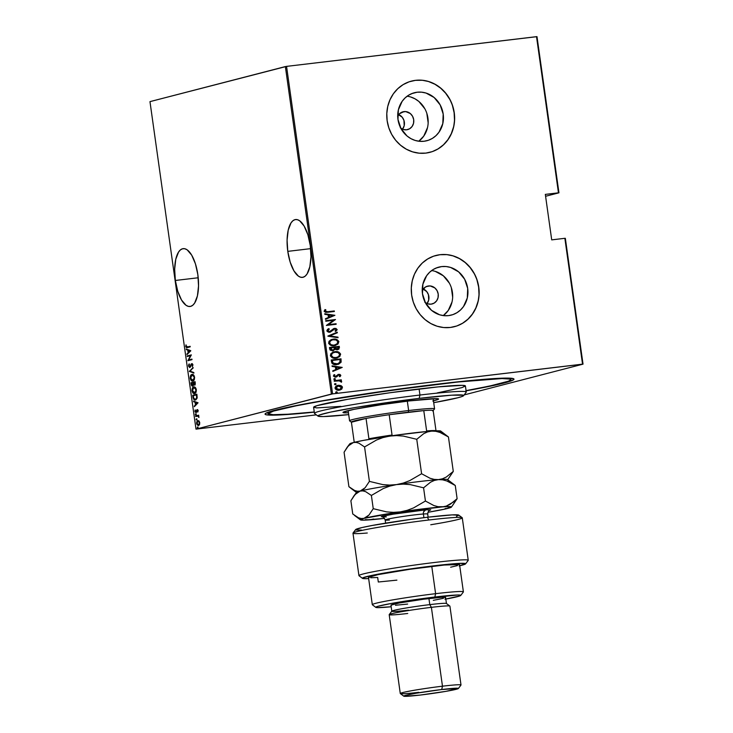 <?xml version="1.0" encoding="UTF-8"?>
<svg xmlns="http://www.w3.org/2000/svg" width="733" height="733" viewBox="0 0 733 733"><rect width="100%" height="100%" fill="white"/><g stroke="black" fill="none" stroke-linecap="round" stroke-linejoin="round"><path stroke-width="1.1" d="M314.292 412.157A125.7 6.194 -8 0 1 265.144 413.806A125.7 6.194 -8 0 1 438.032 384.065L354.296 395.563L311.287 402.729L280.189 408.968L265.731 413.32L265.034 414.035L265.538 414.576L267.243 414.942L285.485 414.649L314.292 412.157M287.785 251.364L310.645 248.643L287.785 251.364L290.195 262.167L293.942 270.88L298.468 276.185L300.805 277.276L303.077 277.257L305.194 276.139L307.072 273.959L309.839 266.766L310.966 256.788L310.27 245.546A29.128 11.526 83.2 0 1 302.472 277.376A29.128 11.526 83.2 0 1 287.785 251.364A29.128 11.526 83.2 0 1 295.591 219.534A29.128 11.526 83.2 0 1 310.27 245.546L307.869 234.743L304.113 226.03L299.595 220.725L297.25 219.634L294.978 219.643L292.861 220.77L290.983 222.951L288.216 230.144L287.089 240.122L287.785 251.364M175.352 280.473L198.212 277.761L175.352 280.473L177.762 291.276L181.509 299.989L186.035 305.294L188.372 306.385L190.644 306.376L192.761 305.249L194.639 303.068L197.415 295.875L198.533 285.897L197.846 274.655A29.128 11.526 83.2 0 1 190.039 306.486A29.128 11.526 83.2 0 1 175.352 280.473A29.128 11.526 83.2 0 1 183.158 248.643A29.128 11.526 83.2 0 1 197.846 274.655L195.436 263.853L191.689 255.139L187.162 249.834L184.817 248.744L182.554 248.762L180.437 249.88L178.559 252.06L175.783 259.253L174.665 269.231L175.352 280.473M422.226 290.635A9.199 8.439 -104.5 0 1 427.513 286.154A9.199 8.439 -104.5 0 1 428.539 285.962L426.524 286.484L430.198 285.943L434.843 287.922L437.079 290.653L438.206 294.061L438.059 297.616L436.657 300.787L434.211 303.077L431.096 304.158A9.199 8.439 -104.5 0 1 425.323 302.61M397.717 116.272A9.199 8.439 -104.5 0 1 403.013 111.792A9.199 8.439 -104.5 0 1 404.039 111.599L402.014 112.122L405.697 111.581L410.343 113.56L412.578 116.3L413.705 119.699L413.549 123.263L412.148 126.424L409.701 128.724L406.595 129.796A9.199 8.439 -104.5 0 1 400.823 128.248M417.132 92.23L411.699 93.641L417.132 92.23L421.612 92.175L426.047 93.064L434.128 97.507L440.148 104.883L443.19 114.055L442.787 123.648L439.003 132.178L436.007 135.642L432.415 138.363L428.374 140.269L424.031 141.258A24.785 22.732 -104.5 0 1 398.23 120.945A24.785 22.732 -104.5 0 1 414.365 92.752A24.785 22.732 -104.5 0 1 417.132 92.23A24.785 22.732 -104.5 0 1 442.934 112.543A24.785 22.732 -104.5 0 1 426.798 140.745A24.785 22.732 -104.5 0 1 424.031 141.258L419.551 141.313L415.116 140.424L410.883 138.629L407.035 135.981L401.015 128.614L397.973 119.433L398.376 109.849L402.16 101.31L405.157 97.855L408.748 95.125L412.789 93.228L417.132 92.23M441.642 266.592L436.199 267.994L441.642 266.592L446.113 266.537L450.557 267.426L458.638 271.87L464.649 279.236L467.691 288.417L467.288 298.001L463.503 306.541L460.507 309.995L456.916 312.725L452.875 314.622L448.532 315.621A24.785 22.732 -104.5 0 1 422.739 295.307A24.785 22.732 -104.5 0 1 438.875 267.105A24.785 22.732 -104.5 0 1 441.642 266.592A24.785 22.732 -104.5 0 1 467.434 286.905A24.785 22.732 -104.5 0 1 451.299 315.098A24.785 22.732 -104.5 0 1 448.532 315.621L444.051 315.676L439.617 314.787L431.535 310.343L425.516 302.967L422.483 293.796L422.886 284.202L426.661 275.672L429.666 272.218L433.249 269.487L437.299 267.582L441.642 266.592M454.268 326.726A36.787 33.736 75.5 0 0 454.304 326.716A36.787 33.736 75.5 0 0 478.255 284.871A36.787 33.736 75.5 0 0 439.974 254.718A36.787 33.736 75.5 0 0 435.86 255.487A36.787 33.736 75.5 0 0 435.842 255.496L435.979 255.46A36.787 33.736 -104.5 0 1 440.093 254.69L433.643 256.165L427.641 258.987L422.309 263.037L417.865 268.168L414.466 274.179L412.248 280.84L411.305 287.886L411.653 295.06L413.293 302.088L416.161 308.685L420.146 314.604L425.094 319.625L430.821 323.546L437.088 326.222L443.676 327.541L450.319 327.459A36.787 33.736 -104.5 0 1 412.038 297.314A36.787 33.736 -104.5 0 1 435.979 255.46L435.924 255.469M429.767 152.372A36.787 33.736 75.5 0 0 429.804 152.363A36.787 33.736 75.5 0 0 453.754 110.509A36.787 33.736 75.5 0 0 415.464 80.355A36.787 33.736 75.5 0 0 411.36 81.134A36.787 33.736 75.5 0 0 411.332 81.134L411.479 81.097A36.787 33.736 -104.5 0 1 415.584 80.328L409.142 81.803L403.132 84.625L397.808 88.675L393.355 93.806L389.965 99.816L387.748 106.477L386.795 113.533L387.152 120.707L388.792 127.725L391.66 134.322L395.646 140.25L400.594 145.262L406.311 149.184L412.587 151.859L419.166 153.179L425.818 153.105A36.787 33.736 -104.5 0 1 387.528 122.952A36.787 33.736 -104.5 0 1 411.479 81.097M583.028 364.145L565.335 238.298L564.859 238.307L582.543 364.145L332.58 393.878L286.557 66.382L536.519 36.659L558.464 192.825L545.325 194.382L551.711 239.874L564.859 238.307L551.711 239.874L545.325 194.382L558.949 192.816L536.996 36.65L558.949 192.816L545.59 196.27L558.949 192.816L558.464 192.825L536.519 36.659L536.996 36.65L286.557 66.382L332.58 393.878L583.028 364.145L464.163 394.913L583.028 364.145L582.543 364.145L564.859 238.307L565.335 238.298L583.028 364.145M196.004 429.126L149.972 101.63L285.366 66.575L331.389 394.07L196.004 429.126L332.58 393.878L331.389 394.07L285.366 66.575L286.557 66.382L149.972 101.63L196.004 429.126L316.344 414.86L196.004 429.126M199 420.98L197.708 420.65L196.691 421.988L196.756 424.086L198.011 425.516L199.651 424.215L199.239 421.246L197.837 420.605L196.618 423.463L198.524 425.506L199.513 424.581L199.752 422.648L199 420.98M195.619 415.959L195.702 416.509L197.983 416.152L198.927 417.508L198.652 415.18L195.619 415.959L198.661 415.254L195.619 415.959L195.702 416.509L197.773 416.087L198.927 417.508L198.652 415.18L195.619 415.959M195.848 411.158L196.453 411.882L195.848 411.158L196.453 411.882L195.894 411.946L195.29 411.222L195.143 409.884L194.914 411.332L195.986 412.487L197.195 410.196L198.075 410.7L197.818 412.01L197.901 410.095L196.875 409.765L195.812 411.955L195.143 409.884L194.951 411.515L195.693 412.496L197.131 410.223L197.818 412.01L198.075 410.663L197.104 409.655L195.848 411.955L196.407 411.891M192.99 397.231L194.071 399.668L195.995 399.705L197.131 397.827L196.856 394.207L192.715 395.279L192.99 397.231C193.585 399.567 194.41 400.465 195.464 399.934L197.168 397.524L196.856 394.207L192.715 395.279L192.99 397.231M190.956 382.763L191.441 385.356L192.248 386.135L193.081 385.879L193.53 384.614L194.511 385.091L195.253 384.266L195.097 381.691L190.956 382.763L195.106 381.765L190.956 382.763L191.194 384.449L192.651 386.135L193.53 384.614L194.511 385.091L195.097 381.691L190.956 382.763M189.352 371.338L193.897 373.115L193.814 372.529L190.159 371.191L193.109 367.545L189.352 371.338L193.173 367.975L189.352 371.338L193.897 373.115L193.814 372.529L190.159 371.191L193.109 367.545L189.352 371.338M187.263 356.504L190.525 355.661L187.859 360.718L192 359.646L191.927 359.106L188.656 359.949L191.331 354.882L187.19 355.954L187.263 356.504L190.525 355.661L187.859 360.718L192 359.646L191.927 359.106L188.656 359.949L191.331 354.882L187.19 355.954L187.263 356.504M187.373 347.03L186.182 346.416L186.017 344.84L185.751 346.489L187.41 347.579L190.204 346.856L190.131 346.315L186.668 347.112L186.017 344.84L185.77 346.627L186.53 347.68L190.204 346.856L190.131 346.315L187.63 347.03M190.736 350.667L186.219 349.018L187.749 350.136L188.124 352.793L186.997 354.598L190.763 350.805L186.219 349.018L187.749 350.136L188.124 352.793L186.997 354.598L190.736 350.667M190.241 366.931L188.922 365.941L189.132 363.916L188.5 366.042L189.682 367.563L191.771 364.219L192.403 364.869L192.385 366.738L192.642 364.237L191.368 363.852L189.682 367.004L188.922 365.941L189.426 364.393L189.132 363.916L188.766 364.457L188.5 366.042L189.865 367.535L191.881 364.209M191.918 374.481L190.681 375.516L190.195 378.091L191.056 380.317L192.687 381.041L194.117 379.969L194.593 377.358L193.365 374.792L191.918 374.481C190.809 374.581 190.25 375.864 190.223 378.31C190.919 380.564 191.799 381.462 192.861 381.004C193.979 380.903 194.557 379.621 194.566 377.129C193.86 374.893 192.981 374.013 191.918 374.481L192.165 374.435M193.677 386.997L192.44 388.032L191.954 390.607L192.816 392.842L194.447 393.557L195.876 392.485L196.352 389.874L195.125 387.317L193.677 386.997C192.568 387.097 192.009 388.38 191.982 390.826C192.678 393.09 193.558 393.988 194.621 393.52C195.738 393.429 196.316 392.137 196.325 389.654C195.619 387.418 194.74 386.529 193.677 386.997L193.924 386.951M198.066 402.784L193.539 401.134L195.07 402.252L195.445 404.9L194.327 406.714L198.066 402.784L193.539 401.134L195.07 402.252L195.445 404.9L194.327 406.714L198.066 402.784M195.629 413.843L195.546 414.869L196.05 414.576L195.629 413.843L195.363 414.484L195.784 414.933L196.05 414.301L195.629 413.843L196.05 414.301M196.334 418.882L196.261 419.908L196.756 419.606L196.334 418.882L196.49 419.972L196.334 418.882L196.756 419.34M197.479 427.046L197.406 428.072L197.901 427.77L197.479 427.046L197.635 428.136L197.479 427.046L197.901 427.504M337.519 385.476L341.037 385.64L338.738 385.265L336.429 385.934L335.082 387.546L335.265 388.802L337.299 390.112L339.745 390.084L341.945 388.875L342.302 386.749L341.037 385.64L342.238 387.363L341.037 385.64L337.4 385.503M334.138 380.684L334.221 381.233L339.581 380.821L341.496 382.159L341.477 381.169L340.314 380.5L341.367 380.381L341.294 379.831L334.138 380.684L341.294 379.831L334.138 380.684L334.221 381.233L339.095 380.766L341.496 382.159L341.67 381.591L340.314 380.5L341.367 380.381L341.294 379.831L341.129 380.409L341.056 379.896L334.147 380.72M340.79 375.323L339.947 374.435L338.463 374.371L335.128 376.652L334.303 376.139L334.862 374.893L334.147 374.6L333.368 376.056L335.293 377.211L336.832 376.744L338.683 374.902L339.855 375.25L339.278 376.368L339.947 376.68L340.735 375.745L339.709 376.735L340.79 375.323L338.738 374.325L335.512 376.652L334.239 375.937L334.862 374.893L334.147 374.6L333.368 376.056L335.622 377.193L338.848 374.865L339.91 375.406L339.278 376.368L339.947 376.68L340.79 375.323M331.508 361.955L332.15 363.531L333.561 364.365L338.637 364.182L341.129 362.157L341.019 358.84L331.234 360.004L331.508 361.955C332.452 364.283 334.193 365.171 336.731 364.603L341.129 362.157L341.019 358.84L331.234 360.004L331.508 361.955M332.773 350.832L335.1 349.284L337.281 349.742L339.434 347.515L339.26 346.324L329.474 347.488L330.125 350.072L332.773 350.832L335.1 349.284L336.997 349.76L338.875 349.146L339.26 346.324L329.474 347.488L329.713 349.165L333.323 350.731M327.871 336.053L338.06 337.748L337.977 337.153L329.768 335.897L337.354 332.764L337.272 332.168L327.889 336.19L338.06 337.748L337.977 337.153L329.768 335.897L337.354 332.764L337.272 332.168L327.871 336.053M325.782 321.228L333.478 320.312L326.377 325.443L336.163 324.279L336.09 323.739L328.375 324.655L335.494 319.515L325.709 320.678L325.782 321.228L333.478 320.312L326.377 325.443L336.163 324.279L336.09 323.739L328.375 324.655L335.494 319.515L325.709 320.678L325.782 321.228M327.779 311.717L325.305 311.479L325.837 309.793L325.04 309.555L324.151 311.351L325.718 312.386L334.367 311.488L334.294 310.948L327.541 311.782L334.294 310.948L327.779 311.717L325.131 311.131L325.837 309.793L325.04 309.555L324.123 311.213L327.761 312.276L334.367 311.488L334.294 310.948L334.129 311.516L334.056 311.003L327.779 311.717M450.319 327.459L456.769 325.983L462.77 323.161L468.094 319.112L472.547 313.981L475.946 307.97L478.154 301.309L479.107 294.263L478.759 287.089L477.11 280.061L474.242 273.464L470.256 267.545L465.308 262.524L459.591 258.602L453.315 255.927L446.736 254.608L440.093 254.69A36.787 33.736 -104.5 0 1 478.374 284.835A36.787 33.736 -104.5 0 1 454.423 326.689A36.787 33.736 -104.5 0 1 450.319 327.459M425.818 153.105L432.259 151.63L438.261 148.808L443.593 144.758L448.037 139.627L451.436 133.617L453.654 126.956L454.607 119.9L454.249 112.726L452.609 105.699L449.741 99.102L445.756 93.183L440.808 88.162L435.09 84.24L428.814 81.574L422.226 80.245L415.584 80.328A36.787 33.736 -104.5 0 1 453.874 110.481A36.787 33.736 -104.5 0 1 429.923 152.327A36.787 33.736 -104.5 0 1 425.818 153.105M334.899 315.3L324.737 313.742L324.82 314.338L328.072 314.833L328.448 317.481L325.434 318.727L325.516 319.322L334.899 315.3L324.737 313.742L324.82 314.338L328.072 314.833L328.448 317.481L325.434 318.727L325.516 319.322L334.899 315.3M334.083 328.448L329.309 331.765L327.642 330.72L329.703 331.683L327.642 330.72L329.319 329.09L328.741 328.622L327.019 331.206L328.476 332.168L330.207 332.15L334.99 328.851L336.126 329.502L335.063 330.95L335.732 331.389L337.171 329.722L335.897 328.393L333.561 328.659L329.703 331.683L327.88 330.656L329.319 329.09L328.741 328.622L327.477 329.401L326.872 330.766L330.006 332.205M332.012 339.388L333.24 339.15L330.885 339.81L328.98 341.376L328.696 343.475L330.931 345.38L334.615 345.619L337.95 344.089L338.838 341.541L336.914 339.59L333.002 339.214C335.54 338.719 337.418 339.59 338.637 341.825L338.875 341.761C337.656 339.535 335.778 338.664 333.24 339.15L332.131 339.361L328.595 343.035C329.795 345.289 331.655 346.168 334.202 345.674L335.338 345.472L338.875 341.761L335.219 345.5M333.772 351.904L334.999 351.675L332.645 352.326L330.739 353.892L330.455 355.991L332.69 357.896L336.374 358.135L339.709 356.604L340.598 354.057L338.673 352.106L334.761 351.73C337.299 351.244 339.177 352.115 340.396 354.341L340.634 354.277C339.416 352.051 337.537 351.18 334.999 351.675L333.891 351.877L330.354 355.551C331.554 357.805 333.414 358.684 335.961 358.199L337.098 357.988L340.634 354.277L336.978 358.016M342.229 367.407L332.058 365.849L332.141 366.445L335.402 366.949L335.769 369.597L332.755 370.843L332.846 371.429L342.229 367.407L332.058 365.849L332.141 366.445L335.402 366.949L335.769 369.597L332.755 370.843L332.846 371.429L342.229 367.407M334.257 378.631L334.175 379.593L335.439 379.007L334.312 378.622L335.439 379.007L334.541 378.558L333.808 379.199L334.697 379.648L335.439 379.007L334.459 379.712M334.972 383.661L334.88 384.623L336.145 384.046L335.018 383.661L336.145 384.046L335.256 383.597L334.514 384.239L335.402 384.688L336.145 384.046L335.173 384.743M336.117 391.825L336.026 392.787L337.29 392.21L336.163 391.825L337.29 392.21L336.401 391.761L335.659 392.402L336.557 392.851L337.29 392.21L336.319 392.906M466.096 390.826L504.148 383.002L511.414 380.812L513.989 379.227L513.485 378.686L504.881 378.109L486.345 379.126L438.032 384.065A125.7 6.194 -8 0 1 513.796 378.86A125.7 6.194 -8 0 1 466.096 390.826M438.142 148.836L443.474 144.786L447.918 139.655L451.317 133.644L453.535 126.983M454.487 119.928L454.13 112.754L452.49 105.735M449.622 99.138L445.637 93.21L440.689 88.198L434.971 84.277L428.695 81.601M422.107 80.282L415.464 80.355M462.651 323.198L467.975 319.148L472.428 314.017L475.827 308.007L478.044 301.345M478.988 294.29L478.64 287.116L476.991 280.088M474.123 273.491L470.137 267.572L465.198 262.551L459.472 258.63L453.205 255.964M446.617 254.635L439.974 254.718M452.023 301.959L448.239 310.49L443.282 315.584A24.785 22.732 75.5 0 0 451.821 289.361A24.785 22.732 75.5 0 0 431.627 270.578M452.664 297.204L451.317 287.638M449.384 283.195L443.364 275.819L435.283 271.375M422.135 290.836L425.424 287.034L428.539 285.962A9.199 8.439 -104.5 0 1 438.114 293.502A9.199 8.439 -104.5 0 1 432.122 303.966A9.199 8.439 -104.5 0 1 431.096 304.158L427.788 303.847L424.792 302.198M427.513 127.597L423.738 136.136L418.772 141.231A24.785 22.732 75.5 0 0 427.321 114.999A24.785 22.732 75.5 0 0 407.117 96.215M428.154 122.842L426.817 113.276M424.883 108.832L418.864 101.466L415.006 98.818L410.782 97.022M397.634 116.474L399.595 113.688L404.039 111.599A9.199 8.439 -104.5 0 1 413.604 119.14A9.199 8.439 -104.5 0 1 407.621 129.604A9.199 8.439 -104.5 0 1 406.595 129.796L403.287 129.484L400.291 127.835M397.992 114.33L402.225 117.234L403.938 120.368L404.204 125.682L402.527 129.21A9.199 8.439 75.5 0 0 398.752 114.605M422.501 288.692L426.734 291.597L428.448 294.73L428.704 300.035L427.037 303.572A9.199 8.439 75.5 0 0 423.253 288.967M324.93 309.656L325.837 309.793L324.893 311.195L327.541 311.782L325.223 311.662L325.599 309.857L324.93 309.656M324.746 313.843L334.669 315.355L324.746 313.843M329.172 317.142L328.879 315.053L329.172 317.142M333.029 315.593L329.41 317.087L328.879 315.053L333.029 315.593L329.41 317.087L329.117 314.988L333.029 315.593M325.718 320.715L335.494 319.515L328.137 324.71L336.09 323.739L335.925 324.307L335.851 323.794L328.137 324.71L335.256 319.579L325.718 320.715M330.638 331.353L329.474 331.747M334.669 328.329L336.923 329.621L334.202 328.411M334.55 328.934L333.341 329.493L334.789 328.87L336.145 329.612L335.063 330.95L335.732 331.389L337.162 329.566L335.494 331.444L336.823 330.244L336.557 328.934L334.046 328.457M329.768 332.232L333.579 329.429L329.529 332.296M329.969 332.214L334.221 328.998M332.901 329.96L333.341 329.493M337.043 332.269L337.354 332.764L329.529 335.961L337.977 337.153L337.803 337.711L337.739 337.217L329.529 335.961L337.116 332.828L337.043 332.269M335.577 345.39L338.261 343.502L338.344 340.982L335.467 339.287L331.408 339.562M334.221 345.151L331.215 344.931L329.438 343.31L330.088 341.074L332.425 339.865M330.088 341.074L330.601 340.643M335.192 344.904L334.55 345.087M334.752 345.041L334.129 345.133C332.04 345.527 330.528 344.776 329.593 342.888C329.978 340.882 331.224 339.81 333.313 339.7C335.393 339.306 336.914 340.048 337.876 341.908C337.482 343.942 336.236 345.014 334.129 345.133L334.871 345.005M333.084 339.755C330.986 339.874 329.749 340.937 329.355 342.952L329.355 342.952C330.29 344.84 331.802 345.591 333.891 345.197L331.133 344.739L329.63 343.071L330.326 341.01L332.663 339.8L335.989 339.956L337.794 341.551L337.143 343.814L334.129 345.133M332.315 339.892L333.313 339.7M337.281 349.742L337.831 349.632M337.464 349.723L338.948 348.89L339.196 347.57L337.043 349.797M332.892 350.832L334.862 349.348L332.535 350.887M332.461 350.347L331.05 349.769L330.556 347.909L330.436 348.78L332.461 350.347L330.812 349.833L330.317 347.973L334.193 347.479L334.294 349L332.69 350.282L330.556 347.909L334.193 347.479L334.211 349.274L332.727 350.301M336.951 349.256L335.613 348.734L335.201 347.36L336.951 349.256L335.503 348.917L334.963 347.415L338.334 346.984L337.18 349.201L335.201 347.36L338.334 346.984L338.334 348.578L337.207 349.21M336.19 349.229L335.641 349.018M337.336 357.906L340.02 356.018L340.103 353.508L337.226 351.813L333.167 352.078M334.981 357.759L332.351 357.154L331.096 355.111L332.361 353.159L335.073 352.216C337.153 351.831 338.673 352.564 339.636 354.424C339.242 356.458 337.995 357.539 335.888 357.649L336.63 357.521M331.847 353.59L332.361 353.159M336.951 357.42L336.31 357.603M335.98 357.667L335.888 357.649C333.799 358.043 332.287 357.301 331.353 355.413L331.124 355.468C332.049 357.356 333.561 358.107 335.65 357.713M336.511 357.557L333.213 357.392L331.353 355.413C331.737 353.398 332.984 352.335 335.073 352.216L338.115 352.628L339.636 354.424L338.655 356.559L335.888 357.649M334.844 352.28C332.745 352.39 331.508 353.462 331.124 355.468L332.599 353.095L335.073 352.216M337.776 364.429L340.744 362.523L340.781 358.904L331.243 360.031L341.019 358.84L341.129 362.157L337.913 364.393M337.464 363.925L333.469 363.715L332.571 362.808L332.076 360.489L340.094 359.5L340.158 361.937L337.647 363.88L332.69 363.009L337.528 363.907M336.42 364.127L333.277 363.348L332.416 361.158L332.69 363.009L332.076 360.489L332.186 361.222L332.315 360.425L340.094 359.5L339.764 362.67L336.658 364.063M332.076 365.95L341.99 367.471L332.076 365.95M336.502 369.258L336.209 367.169L336.502 369.258M340.35 367.7L336.74 369.194L336.209 367.169L340.35 367.7L336.74 369.194L336.447 367.105L340.35 367.7M338.225 375.104L336.694 376.835L335.384 377.248M335.622 377.193L336.694 376.835M334.01 374.7L334.862 374.893L334.001 376.002L335.934 376.469L334.184 376.368L334.624 374.957L334.01 374.7M336.172 376.405L335.512 376.652M338.738 374.325L340.552 375.378L339.709 374.499L337.95 374.508M335.668 377.202L337.986 375.168M334.954 379.538L335.439 379.007M334.541 378.558L333.808 379.199M335.146 379.346L334.175 378.649M340.085 380.564L341.67 381.591L341.266 382.223L341.239 381.233L340.085 380.564M341.239 381.233L340.497 380.72M335.402 384.688L336.145 384.046M335.256 383.597L334.514 384.239M335.43 384.688L335.861 383.973L334.889 383.68M338.408 385.292L338.408 385.292C336.511 385.402 335.393 386.364 335.073 388.188C335.888 389.864 337.235 390.533 339.095 390.194L341.541 389.241L342.467 387.308L341.541 389.241L339.755 390.084M339.095 390.194L339.636 390.112M340.149 389.956L342.036 388.481L341.734 386.328L339.498 385.347L337.006 385.622M338.774 389.709L336.96 389.507L335.732 388.261L336.117 386.896L337.904 385.952L341.596 387.409L339.48 389.571L335.714 388.142L339.012 389.654L337.189 389.452L335.943 388.078L338.481 385.842L340.314 386.044L341.569 387.904L339.471 389.571M338.243 385.906L335.714 388.142L336.557 386.63L338.481 385.842M336.557 392.851L337.29 392.21M336.401 391.761L335.659 392.402M336.575 392.851L337.015 392.137L336.035 391.843M186.888 347.68L187.41 347.579M187.969 347.515L186.31 346.425M186.741 346.352L187.932 346.956M186.439 346.938L187.272 347.625M187.501 354.094L186.915 354.002L188.628 352.39L187.501 354.094M188.335 350.292L186.301 349.614L186.814 349.238L188.335 350.292M188.775 350.246L190.507 350.878L188.509 352.399L189.068 352.335L188.509 352.399L188.216 350.31L190.507 350.878L188.775 350.246M187.813 356.357L187.19 355.954L191.34 354.964L187.749 355.89L187.813 356.357M189.224 359.885L191.936 359.179L189.224 359.885M188.408 360.581L187.84 360.599L188.72 359.94L188.408 360.581M191.02 355.597L190.525 355.661L191.02 355.597M189.141 364.823L189.371 364.31M191.551 364.347L191.093 364.191L190.177 366.656L190.69 366.601L189.737 366.995L190.296 366.931M189.801 366.986L190.736 366.592M191.771 364.219L192.852 364.924L192.385 366.738L192.852 364.933L191.872 363.66L191.093 364.191L192.238 363.614M192.981 364.906L192.33 364.154M190.039 367.462L189.352 366.866M189.444 364.191L189.05 365.208M189.306 366.784L190.058 367.471M192.073 363.678L191.533 364.383M193.851 372.831L189.371 371.466L193.851 372.831M192.907 380.986L191.405 379.978M191.121 375.681L192.422 374.426M192.477 374.407L191.001 375.956M191.267 379.767L192.706 380.958M194.355 379.529L193.054 380.436M193.988 375.498L192.697 374.93M192.843 374.911L194.071 375.589M192.981 380.436L190.644 378.182L192 375.021L194.584 377.22L192.779 380.454L194.254 379.694M192.779 380.454L191.313 379.868L190.607 377.816L191.001 375.882L192.284 374.975L193.347 375.461L194.117 377.092L193.961 379.236L192.577 380.491L193.136 380.427M192 375.021L192.761 374.92M195.07 385.017L193.53 384.614L194.831 385.045M191.579 383.167L191.515 382.699L191.579 383.167M193.714 383.964L193.668 384.77M193.539 385.164L193.045 385.54M194.749 382.342L195.29 383.038L194.428 384.541L194.987 384.477L194.218 384.55L193.42 382.69L195.189 382.296L194.428 384.541L193.42 382.69L194.749 382.342M193.704 384.596L193.164 384.321L192.577 385.585L191.46 383.194L193.43 382.745L193.164 384.321L193.714 384.074M192.577 385.585L191.817 385.063L191.46 383.194L192.999 382.8L193.109 384.843L192.486 385.604L193.063 385.531M194.666 393.502L193.164 392.494M192.88 388.197L194.181 386.942M194.236 386.932L192.761 388.481M192.99 392.274L192.568 388.829L193.485 387.638L194.932 387.821L195.949 390.332L195.555 392.118L194.538 392.98L195.097 392.906L192.403 390.698L193.759 387.537L196.343 389.736L194.538 392.98L192.99 392.274L194.822 393.511M194.602 387.427L195.83 388.114M196.114 392.045L195.244 392.861M195.097 392.906L196.013 392.21M193.759 387.537L194.318 387.473M195.748 388.014L194.52 387.436M193.338 395.683L192.715 395.279L196.865 394.281L193.338 395.683M195.784 399.906L194.016 398.871M193.952 398.752L195.509 399.925M196.966 398.495L195.738 399.357L196.939 398.541M195.39 399.384L193.869 398.642L193.219 395.719L196.508 394.867L196.618 398.028L195.39 399.384L193.686 398.239L193.219 395.719L196.948 394.812L196.728 397.295L197.186 397.24L195.555 399.366M194.822 406.21L194.236 406.119L195.958 404.497L194.822 406.21M195.665 402.408L193.622 401.73L194.135 401.354L195.665 402.408M196.096 402.353L197.837 402.985L195.83 404.515L196.389 404.451L195.83 404.515L195.537 402.426L197.837 402.985L196.096 402.353M197.195 410.196L197.699 410.746M197.232 410.196L198.258 410.682L197.259 410.187M196.545 412.422L195.473 411.268M195.894 411.946L196.719 411.644M196.618 411.653L196.16 411.708L196.618 411.653M196.93 410.846L197.232 409.93L196.673 409.994L197.663 409.591M197.543 409.628L197.058 410.333M195.665 411.9L196.252 412.422M196.343 414.869L195.922 414.411L195.363 414.484L195.784 414.933M195.363 414.484L196.187 413.779M195.986 413.953L196.105 414.805M198.579 416.097L197.278 416.179L198.762 416.207M196.719 416.243L197.773 416.087M196.252 416.362L196.178 415.895L196.252 416.362M197.534 416.115L198.249 416.014M197.049 419.899L196.068 419.514L196.49 419.972M196.068 419.514L196.893 418.818M196.701 418.992L196.82 419.844M198.652 425.461L197.672 424.774M197.415 421.475L198.267 420.586L197.406 421.502M197.525 424.526L198.826 425.479M199.55 424.526L198.909 424.911M198.79 424.92L196.994 423.362L197.91 421.154L199.761 422.703L198.441 424.966L199.523 424.554M198.441 424.966L197.415 424.499L196.975 423.243L198.011 421.136L199.367 422.62L199.138 424.352L198.322 424.984L198.881 424.92M197.91 421.154L198.597 421.063M198.194 428.072L197.773 427.614L197.214 427.678L197.635 428.136M197.214 427.678L198.047 426.982M197.846 427.156L197.965 428.008M188.509 352.399L188.216 350.31L189.948 350.942L188.509 352.399M195.83 404.515L195.537 402.426L197.278 403.058L195.83 404.515M463.595 395.673A73.584 3.628 -8 0 1 433.707 402.674L457.896 397.753L462.147 396.471L463.357 395.224L451.684 395.179L419.194 398.376A73.584 3.628 -8 0 1 463.595 395.673L466.197 392.228A76.644 3.775 172 0 0 419.954 395.032A76.644 3.775 172 0 0 314.585 413.531L318.04 416.133A73.584 3.628 -8 0 1 419.194 398.376L419.954 395.032L419.102 388.966A76.644 3.775 172 0 0 313.614 407.301L314.466 413.366A76.644 3.775 -8 0 1 419.954 395.032A76.644 3.775 -8 0 1 466.261 392.027L465.409 385.961A76.644 3.775 172 0 0 419.102 388.966L419.954 395.032L419.194 398.376L356.944 407.227L330.519 412.12L319.441 414.988L318.223 416.234L323.262 416.573L348.697 414.621A73.584 3.628 -8 0 1 318.04 416.133M432.791 400.988L438.343 399.32L438.416 398.834L436.657 398.615L409.435 400.905A48.286 2.382 -8 0 0 342.971 412.45L342.971 412.45A48.286 2.382 -8 0 0 348.441 412.78L343.823 412.761L343.236 412.138L354.066 409.335L381.829 404.625L409.435 400.905A48.286 2.382 -8 0 1 438.609 399.009A48.286 2.382 -8 0 1 433.45 400.832M465.831 390.68L489.965 385.979L508.436 381.197L510.956 379.657L510.461 379.126L502.068 378.558L457.759 382.012L390.451 390.396L322.822 400.878L296.233 405.798L273.574 411.066L268.076 413.614L273.033 414.686L288.014 414.209L314.265 411.973A122.631 6.047 -8 0 1 268.076 413.696A122.631 6.047 -8 0 1 436.85 384.376L436.85 384.376A122.631 6.047 -8 0 1 510.956 379.566A122.631 6.047 -8 0 1 466.069 390.634M340.909 406.375L316.711 407.914L313.614 407.246L317.05 405.651L347.836 399.283L390.103 392.732L438.114 386.887L462.312 385.347L465.409 386.016L461.973 387.61L437.207 392.915M348.138 410.627L349.568 420.797A42.926 2.117 -8 0 1 408.638 410.535L408.263 412.203A41.387 2.043 -8 0 1 423.775 410.608L389.196 414.722L392.045 435.036A41.387 2.043 172 0 0 368.91 438.755L366.051 418.433L368.91 438.755A41.387 2.043 -8 0 1 392.045 435.036L389.196 414.722L423.775 410.608L389.196 414.722A41.387 2.043 172 0 0 366.051 418.433L351.409 422.226L354.241 442.329L351.409 422.226L366.051 418.433A41.387 2.043 -8 0 1 389.196 414.722A41.387 2.043 -8 0 1 408.263 412.203L408.638 410.535A42.926 2.117 172 0 0 349.632 420.898L351.364 422.199A41.387 2.043 -8 0 1 366.051 418.433L354.534 420.834L351.409 422.226A41.387 2.043 -8 0 1 351.364 422.199M432.727 411.002L434.541 408.959A42.926 2.117 172 0 0 408.638 410.535L407.319 401.153L408.638 410.535A42.926 2.117 -8 0 1 434.577 408.849L433.148 398.679M423.775 410.608A41.387 2.043 -8 0 1 433.157 410.453A41.387 2.043 172 0 0 423.775 410.608L426.633 430.922A41.387 2.043 -8 0 1 436.007 430.775L433.157 410.453L436.007 430.775A41.387 2.043 172 0 0 426.633 430.922L423.775 410.608M462.184 517.7L458.73 515.107A52.116 2.565 172 0 0 427.321 517.26L428.924 519.99A55.186 2.721 -8 0 1 462.184 517.7A55.186 2.721 -8 0 1 430.738 524.755M369.029 577.65L368.479 577.357L372.309 604.679A45.987 2.263 -8 0 1 435.604 593.684A45.987 2.263 172 0 0 372.382 604.789L375.846 607.382A42.926 2.117 -8 0 1 434.852 597.029L435.604 593.684L431.774 566.398A45.987 2.263 172 0 0 368.479 577.393L378.1 574.617L409.903 569.284L444.308 565.033L459.545 564.547M444.986 599.227L459.903 595.911L460.608 595.187L457.676 594.985L418.607 599.136L391.569 603.396L377.697 606.365L375.772 607.254L377.513 607.63L391.184 606.759A42.926 2.117 -8 0 1 375.846 607.382M408.483 610.14A27.588 1.356 -8 0 1 391.807 611.221A27.588 1.356 -8 0 1 429.785 604.624L431.389 607.345L429.785 604.624A27.588 1.356 172 0 0 391.834 611.148L389.223 614.602A30.658 1.512 -8 0 1 431.389 607.345A30.658 1.512 172 0 0 389.196 614.675L400.282 693.519A30.658 1.512 -8 0 1 442.475 686.189A30.658 1.512 172 0 0 400.328 693.583L403.782 696.185A27.588 1.356 -8 0 1 441.715 689.524L442.475 686.189L431.389 607.345L442.475 686.189A30.658 1.512 -8 0 1 461.002 684.989L449.915 606.145A30.658 1.512 172 0 0 431.389 607.345A30.658 1.512 -8 0 1 449.87 606.072L446.415 603.479A27.588 1.356 172 0 0 429.785 604.624L428.933 598.559A27.588 1.356 172 0 0 390.955 605.156L399.109 603.021L423.821 599.191L441.119 597.358L445.123 597.294L445.6 597.496L445.041 597.844M407.722 613.475A30.658 1.512 -8 0 1 389.223 614.602M458.363 688.516L460.975 685.062A30.658 1.512 172 0 0 442.475 686.189L441.715 689.524A27.588 1.356 -8 0 1 458.363 688.516A27.588 1.356 -8 0 1 420.412 695.04L446.067 691.329L458.391 688.461L441.715 689.524L416.06 693.244L405.899 695.278L404.222 696.304L420.412 695.04A27.588 1.356 -8 0 1 403.782 696.185M418.8 692.318A30.658 1.512 -8 0 1 400.282 693.519M367.288 533.01A55.186 2.721 -8 0 1 353.022 533.047A55.186 2.721 -8 0 1 428.924 519.99A55.186 2.721 172 0 0 352.976 533.184L358.941 575.643A55.186 2.721 -8 0 1 413.21 565.262A55.186 2.721 -8 0 1 468.24 560.278L462.276 517.828A55.186 2.721 172 0 0 428.924 519.99L427.321 517.26L410.975 519.358L372.208 525.469L361.873 527.586L355.587 529.693M459.124 565.931L465.629 563.769L459.334 563.393L417.361 567.938L372.282 575.313L362.808 577.842L362.45 578.328L363.541 578.612L368.644 578.584A52.116 2.565 -8 0 1 362.487 578.364A52.116 2.565 -8 0 1 413.659 568.451A52.116 2.565 -8 0 1 465.583 563.869A52.116 2.565 -8 0 1 459.728 565.784M396.901 580.133L378.31 582.011L377.678 577.467L370.779 577.769M457.493 565.574L450.639 567.214M456.476 516.334L458.794 515.171L452.096 514.896L427.321 517.26A52.116 2.565 172 0 0 355.633 529.592L353.022 533.047M356.211 530.023L361.497 530.087M459.554 564.593A45.987 2.263 172 0 0 431.774 566.398L435.604 593.684A45.987 2.263 -8 0 1 463.393 591.879L459.554 564.593M443.447 598.32L433.285 600.354M407.63 604.074L395.444 605.266M391.44 605.33L390.955 605.137L391.807 611.221M445.6 597.477A27.588 1.356 172 0 0 428.933 598.559L429.785 604.624A27.588 1.356 -8 0 1 446.452 603.543L445.6 597.477M460.745 595.453L463.357 591.998A45.987 2.263 172 0 0 435.604 593.684L434.852 597.029A42.926 2.117 -8 0 1 460.745 595.453A42.926 2.117 -8 0 1 445.829 599.081M465.583 563.869L468.195 560.424A55.186 2.721 172 0 0 413.21 565.262A55.186 2.721 172 0 0 359.033 575.762L362.487 578.364M427.495 514.209A21.459 1.054 172 0 0 423.39 513.998A3.683 2.95 85.8 0 1 425.791 509.838L423.637 511.771M382.69 517.086L382.232 516.316L396.177 513.595L425.791 509.838L390.918 514.484L381.261 516.664L386.053 516.912A3.683 2.95 85.8 0 1 386.318 516.884M429.511 510.406C428.979 509.884 428.365 511.093 427.687 514.025A21.459 1.054 172 0 0 423.39 513.998L423.912 517.672L423.39 513.998A21.459 1.054 172 0 0 399.604 516.957A21.459 1.054 172 0 0 385.182 519.999L385.622 523.142M449.008 477.779L453.287 471.411L448.44 436.96L440.735 431.068A45.987 2.263 172 0 0 431.609 431.096A45.987 2.263 172 0 0 389.672 436.08L396.498 435.594L403.342 436.08L416.756 439.296L421.594 473.738L409.692 480.646L403.269 483.074L396.489 484.595L389.663 485.081L382.818 484.605L369.405 481.379L364.567 446.938L376.469 440.038L382.883 437.61L389.672 436.08A45.987 2.263 172 0 0 353.324 442.558L356.055 442.375L358.868 443.153L364.567 446.938L369.405 481.379L365.162 487.72L360.15 491.073L357.42 491.257L354.607 490.478L348.908 486.694L344.07 452.243L348.312 445.911L353.324 442.558A45.987 2.263 172 0 0 349.769 443.85L347.121 447.35L350.704 443.777L353.324 442.558L356.055 442.375L358.868 443.153L364.567 446.938L376.469 440.038L382.883 437.61L389.672 436.08L396.498 435.594L403.342 436.08L416.756 439.296L423.738 433.652L427.55 431.911L431.609 431.096L435.823 431.306L440.038 432.461L448.44 436.96L442.778 433.194L439.974 432.406M347.121 447.35L344.07 452.243L348.908 486.694L351.758 488.893M448.44 436.96L453.287 471.411L446.296 477.046L442.485 478.796L438.426 479.611L434.22 479.4L429.996 478.246L421.594 473.738L416.756 439.296L423.738 433.652L427.55 431.911L431.609 431.096L435.823 431.306L440.038 432.461L448.44 436.96M350.695 488.141L356.614 492.585A45.987 2.263 -8 0 1 360.15 491.073A45.987 2.263 -8 0 1 396.489 484.595A45.987 2.263 -8 0 1 438.426 479.611A45.987 2.263 -8 0 1 447.588 479.803L453.287 471.411L446.296 477.046L442.485 478.796L438.426 479.611L434.22 479.4L429.996 478.246L421.594 473.738L409.692 480.646L403.269 483.074L396.489 484.595L389.663 485.081L382.818 484.605L369.405 481.379L365.162 487.72L362.762 489.855L360.15 491.073L357.42 491.257L354.607 490.478M440.808 431.206L437.473 430.793L427.715 431.416L395.618 435.228L363.311 440.414L353.324 442.558L350.163 443.575L350.072 444.189M439.168 432.021L440.368 431.563M451.418 507.099L457.117 498.697L450.135 504.341L446.315 506.091L442.265 506.906L438.05 506.695L433.826 505.532L425.433 501.033L423.573 487.811L425.433 501.033L413.531 507.932L407.108 510.36L400.328 511.891L393.502 512.376L386.648 511.891L373.244 508.675L371.384 495.453L373.244 508.675L369.001 515.015L363.98 518.359L361.259 518.543L358.446 517.773L352.747 513.98L350.887 500.767L355.129 494.427L360.15 491.073L362.872 490.89L365.685 491.669L371.384 495.453L383.286 488.554L389.709 486.126L396.489 484.595L403.315 484.119L410.168 484.595L423.573 487.811L430.555 482.177L434.376 480.427L438.426 479.611A45.987 2.263 172 0 0 396.489 484.595L403.315 484.119L410.168 484.595L423.573 487.811L430.555 482.177L434.376 480.427L438.426 479.611L442.64 479.822L446.864 480.976L455.266 485.484L447.551 479.584A45.987 2.263 172 0 0 438.426 479.611L442.64 479.822L446.864 480.976L455.266 485.484L457.117 498.697L453.745 501.803L446.315 506.091L442.265 506.906L400.328 511.891L363.98 518.359L360.379 519.743L363.715 520.155L384.532 518.396A45.987 2.263 -8 0 1 369.579 519.853A45.987 2.263 -8 0 1 360.453 519.88A45.987 2.263 -8 0 1 363.98 518.359A45.987 2.263 -8 0 1 400.328 511.891A45.987 2.263 -8 0 1 442.265 506.906A45.987 2.263 -8 0 1 451.418 507.099A45.987 2.263 -8 0 1 447.863 508.39L451.024 507.373L451.116 506.76L438.05 506.695L433.826 505.532L425.433 501.033L413.531 507.932L407.108 510.36L400.328 511.891L393.502 512.376L386.648 511.891L373.244 508.675L369.001 515.015L366.601 517.15L363.98 518.359L361.259 518.543L358.446 517.773L352.747 513.98L350.887 500.767L353.938 495.875L357.53 492.292L360.15 491.073L362.872 490.89L365.685 491.669L371.384 495.453L383.286 488.554L389.709 486.126L396.489 484.595A45.987 2.263 172 0 0 360.15 491.073A45.987 2.263 172 0 0 356.586 492.365L353.938 495.875M427.861 512.303L445.188 509.032L450.438 507.199L447.863 508.39A45.987 2.263 -8 0 1 427.861 512.303M389.47 520.036A21.459 1.054 172 0 1 385.375 519.825A21.459 1.054 172 0 1 401.052 516.738A21.459 1.054 172 0 1 423.39 513.998A3.683 2.95 -94.2 0 1 425.791 509.838L430.775 509.82L429.272 510.535M365.382 519.642L369.579 519.853L373.647 519.028L369.579 519.853L365.382 519.642M447.854 508.39L445.096 508.565M452.847 505.074L457.117 498.697L455.266 485.484L449.595 481.709L446.791 480.921M197.424 416.097L197.983 416.032M268.067 413.696L267.884 412.349M510.956 379.557L510.764 378.219M360.453 519.88L354.525 515.427M427.687 514.025L428.127 517.168M385.182 519.999C383.945 517.516 383.029 516.527 382.424 517.031"/></g></svg>
